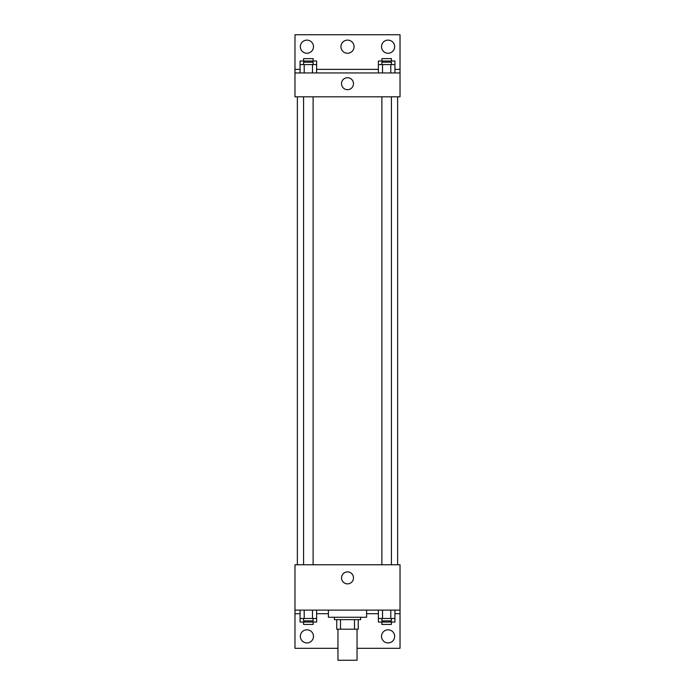 <?xml version="1.0" encoding="UTF-8"?>
<svg xmlns="http://www.w3.org/2000/svg" width="695" height="695" viewBox="0 0 695 695"><rect width="100%" height="100%" fill="white"/><g stroke="black" fill="none" stroke-linecap="round" stroke-linejoin="round"><path stroke-width="1.04" d="M337.952 629.21L337.952 660.25L357.048 660.25L357.048 629.21M354.502 619.662L354.502 629.21L336.754 629.21L336.754 619.662M354.502 629.21L358.246 629.21L358.246 619.662L358.246 629.21M360.627 617.273L360.627 619.662L334.373 619.662L334.373 617.273M340.498 619.662L340.498 629.21M328.405 610.114L328.405 617.273L366.595 617.273L366.595 610.114M294.975 610.114L294.975 564.757L400.025 564.757L400.025 610.114L294.975 610.114L294.975 648.313L337.952 648.313M400.025 610.114L400.025 648.313L357.048 648.313M341.514 577.884A5.986 5.986 0 0 1 350.497 572.697A5.986 5.986 0 0 1 350.497 583.07A5.986 5.986 0 0 1 341.514 577.884M400.025 613.694L394.925 613.694M378.384 613.694L366.595 613.694M328.405 613.694L316.616 613.694M300.075 613.694L294.975 613.694M381.52 636.377A6.568 6.568 0 0 1 391.372 630.686A6.568 6.568 0 0 1 391.372 642.058A6.568 6.568 0 0 1 381.52 636.377M300.353 636.377A6.568 6.568 0 0 1 310.196 630.686A6.568 6.568 0 0 1 310.196 642.058A6.568 6.568 0 0 1 300.353 636.377M397.636 96.822L397.636 564.757M391.424 564.757L391.424 96.822M313.124 96.822L313.124 564.757M400.025 96.822L294.975 96.822L294.975 34.75L400.025 34.75L400.025 96.822M400.025 72.949L294.975 72.949M341.514 83.695A5.986 5.986 0 0 1 350.497 78.509A5.986 5.986 0 0 1 350.497 88.873A5.986 5.986 0 0 1 341.514 83.695M294.975 69.37L300.075 69.37M316.616 69.37L378.384 69.37M394.925 69.37L400.025 69.37M340.932 46.687A6.568 6.568 0 0 1 350.784 41.005A6.568 6.568 0 0 1 350.784 52.377A6.568 6.568 0 0 1 340.932 46.687M313.48 46.687A6.568 6.568 0 0 1 303.628 52.377A6.568 6.568 0 0 1 303.628 41.005A6.568 6.568 0 0 1 313.48 46.687M394.647 46.687A6.568 6.568 0 0 1 384.804 52.377A6.568 6.568 0 0 1 384.804 41.005A6.568 6.568 0 0 1 394.647 46.687M378.384 64.592L378.384 61.012L394.925 61.012L394.925 64.592L378.384 64.592L378.384 72.949M394.925 64.592L394.925 72.949M390.79 64.592L390.79 72.949M382.519 64.592L382.519 72.949M381.876 64.592L381.876 62.202L391.424 62.202L391.424 64.592M300.075 64.592L300.075 61.012L316.616 61.012L316.616 64.592L300.075 64.592L300.075 72.949M316.616 64.592L316.616 72.949M312.481 64.592L312.481 72.949M304.21 64.592L304.21 72.949M303.576 64.592L303.576 62.202L313.124 62.202L313.124 64.592M390.79 61.012L390.79 62.202M382.519 61.012L382.519 62.202M381.876 61.012L381.876 58.623L391.424 58.623L391.424 61.012M312.481 61.012L312.481 62.202M304.21 61.012L304.21 62.202M303.576 61.012L303.576 58.623L313.124 58.623L313.124 61.012M394.925 618.472L378.384 618.472L378.384 622.051L394.925 622.051L394.925 610.114M378.384 610.114L378.384 618.472M390.79 610.114L390.79 618.472M382.519 610.114L382.519 618.472M391.424 618.472L391.424 620.861L381.876 620.861L381.876 618.472M316.616 618.472L300.075 618.472L300.075 622.051L316.616 622.051L316.616 610.114M300.075 610.114L300.075 618.472M312.481 610.114L312.481 618.472M304.21 610.114L304.21 618.472M313.124 618.472L313.124 620.861L303.576 620.861L303.576 618.472M390.79 620.861L390.79 622.051M382.519 620.861L382.519 622.051M391.424 622.051L391.424 624.44L381.876 624.44L381.876 622.051M312.481 620.861L312.481 622.051M304.21 620.861L304.21 622.051M313.124 622.051L313.124 624.44L303.576 624.44L303.576 622.051M297.364 96.822L297.364 564.757M381.876 564.757L381.876 96.822M303.576 96.822L303.576 564.757"/></g></svg>
